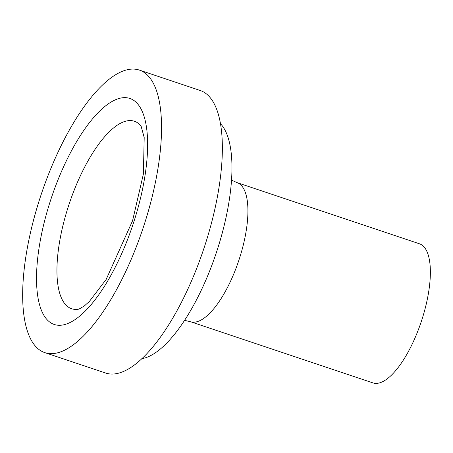 <?xml version="1.0" encoding="UTF-8"?>
<svg xmlns="http://www.w3.org/2000/svg" width="453" height="453" viewBox="0 0 453 453"><rect width="100%" height="100%" fill="white"/><g stroke="black" fill="none" stroke-linecap="round" stroke-linejoin="round"><path stroke-width="0.68" d="M44.739 352.61L105.555 373.006A148.975 53.641 -71.5 0 0 205.441 243.748A148.975 53.641 -71.5 0 0 200.288 90.521L139.473 70.124A148.975 53.641 -71.5 0 0 41.246 194.309A148.975 53.641 -71.5 0 0 44.739 352.61A148.975 53.641 -71.5 0 0 144.626 223.352A148.975 53.641 -71.5 0 0 139.473 70.124M141.795 358.674A126.053 45.391 -71.5 0 0 217.633 248.703A126.053 45.391 -71.5 0 0 220.56 123.799M184.535 320.35L190.419 321.692L372.864 382.876A73.341 26.41 -71.5 0 0 422.043 319.24A73.341 26.41 -71.5 0 0 419.501 243.805L237.055 182.621L231.557 180.141M134.122 220.956A119.179 42.916 -71.5 0 0 102.633 108.358A119.179 42.916 -71.5 0 0 39.564 304.79A119.179 42.916 -71.5 0 0 134.122 220.956M190.419 321.692A73.341 26.41 -71.5 0 0 239.592 258.057A73.341 26.41 -71.5 0 0 237.055 182.621M78.998 309.11L84.405 305.9L89.366 301.455L106.189 279.382L132.57 220.747L143.386 174.037L144.196 137.565L141.189 126.478L140.577 125.487A98.856 35.594 -71.5 0 0 69.258 203.703A98.856 35.594 -71.5 0 0 79.003 309.11L79.009 309.11"/></g></svg>
